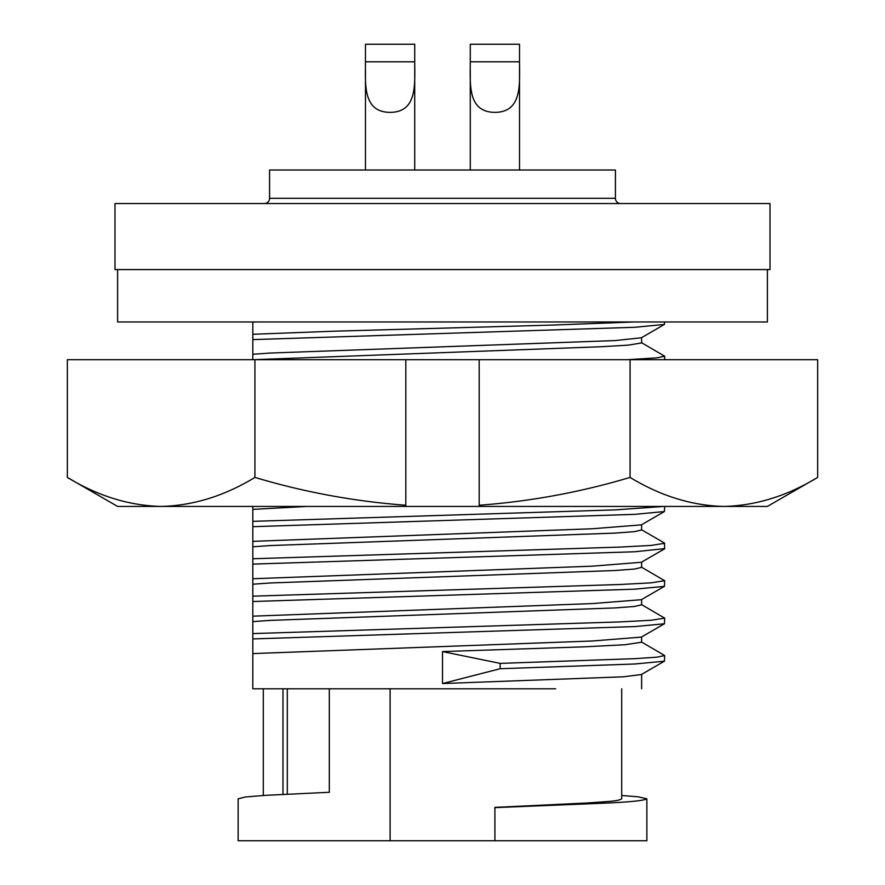 <?xml version="1.0" encoding="UTF-8"?>
<svg xmlns="http://www.w3.org/2000/svg" width="885" height="885" viewBox="0 0 885 885"><rect width="100%" height="100%" fill="white"/><g stroke="black" fill="none" stroke-linecap="round" stroke-linejoin="round"><path stroke-width="1.33" d="M620.662 203.55A5.244 5.244 0 0 1 615.429 198.306L615.429 170.008L269.571 170.008L269.571 198.306L615.429 198.306M264.338 203.55A5.244 5.244 0 0 0 269.571 198.306M114.995 269.571L770.005 269.571L770.005 203.55L114.995 203.55L114.995 269.571M117.616 269.571L117.616 321.974L767.383 321.974L767.383 269.571M470.278 61.795L519.528 61.795C519.572 84.186 522.305 112.163 494.903 112.373C467.424 112.118 470.256 84.163 470.278 61.795L470.278 44.25L519.528 44.25L519.528 170.008M414.722 44.25L414.722 61.795C414.777 84.186 417.499 112.163 390.097 112.373C362.629 112.118 365.461 84.163 365.472 61.795L365.472 44.25L414.722 44.25M365.472 61.795L414.722 61.795L414.722 170.008M621.712 795.471L638.24 796.832L646.869 798.834L646.869 840.75L238.131 840.75L390.097 840.75L390.097 688.784L555.692 688.784M604.853 321.974L633.848 321.974L553.346 325.049L334.63 331.178L252.811 334.264L252.833 322.118L256.495 321.974M252.811 323.025L252.811 321.974M252.811 340.758L252.811 340.183M252.811 527.836L252.811 527.261M252.811 565.249L252.811 564.674M252.811 602.663L252.811 602.088M252.811 640.076L252.811 639.501M252.811 506.43L252.811 688.784L329.308 688.784L329.308 792.285L265.511 795.338L245.344 796.987L238.131 798.834L238.131 840.75M252.811 334.264L252.811 359.697M664.679 321.974L664.425 324.452L634.91 327.273L252.811 339.608M252.811 354.277L270.058 353.049L614.942 340.581L641.337 337.793L664.425 324.452M252.966 359.708L601.38 346.721L628.461 345.128L641.625 342.915L641.625 337.627M263.287 795.471L263.287 688.784M442.5 651.581L500.147 663.385L634.91 658.661L656.847 657.179L664.679 655.542L664.425 661.183L641.337 674.525L623.195 676.815L442.5 683.541L442.5 651.581L584.852 646.802L624.854 644.734L641.625 642.222L641.625 636.946M641.337 604.477L664.679 618.128L664.425 623.77L641.337 637.111L592.43 640.994L252.811 653.584M627.1 359.708L656.847 357.861L664.679 356.224L641.337 342.572M390.097 688.784L329.308 688.784M664.425 623.77L634.91 626.58L252.811 638.926M664.679 655.542L641.337 641.89M500.147 663.385L500.147 668.728L442.5 683.541M664.425 661.183L634.91 663.993L500.147 668.728M287.293 688.784L287.293 794.166M494.903 807.385L587.164 802.994C610.65 801.268 617.564 801.279 621.712 798.834L621.712 688.784M646.869 798.834C643.782 800.626 629.91 802.053 605.251 803.115L494.903 807.64L494.903 840.75M664.679 618.128L650.973 620.263L620.131 621.912L252.811 633.583M641.625 599.532L641.625 604.809L634.6 606.457L614.942 607.929L270.058 620.396L252.811 621.624M641.337 567.064L664.679 580.704L664.425 586.357L641.337 599.698L592.43 603.581L252.811 616.17M664.425 586.357L634.91 589.167L252.811 601.512M664.679 580.704L650.973 582.85L620.131 584.498L252.811 596.169M641.625 562.119L641.625 567.396L634.6 569.044L614.942 570.515L270.058 582.983L252.811 584.211M641.337 562.274L592.43 566.168L252.811 578.757M641.337 529.65L664.425 542.992L664.679 548.634L634.91 551.753L252.811 564.099M664.679 543.29L650.973 545.437L620.131 547.085L252.811 558.756M641.625 524.705L641.625 529.982L634.6 531.62L614.942 533.102L270.058 545.569L252.811 546.797M664.679 506.43L664.425 511.53L641.337 524.871L592.43 528.754L252.811 541.343M664.425 511.53L634.91 514.34L252.811 526.686M663.805 506.43L615.916 509.849L252.811 521.342M307.006 506.43L252.811 509.384M405.817 359.708L405.817 505.235C354.509 501.43 304.219 492.148 254.924 477.413C224.347 495.987 193.085 505.656 161.136 506.43C129.188 505.656 97.925 495.987 67.349 477.413L67.349 359.708L817.651 359.708L817.651 477.413C787.075 495.987 755.812 505.656 723.864 506.43C691.915 505.656 660.653 495.987 630.076 477.413L630.076 359.708M254.924 477.413L254.924 359.708M161.136 506.43L117.616 506.43L67.349 477.413C97.925 495.987 129.188 505.656 161.136 506.43L405.817 506.43L405.817 505.235L405.817 506.43L767.383 506.43L817.651 477.413M630.076 477.413C580.781 492.148 530.491 501.43 479.183 505.235L479.183 359.708M479.183 505.235L479.183 506.43L479.183 505.235M282.979 794.376L282.979 688.784M365.472 170.008L365.472 70.512M470.278 170.008L470.278 70.512M641.625 688.784L641.625 674.359M664.679 359.708L664.679 356.224M641.337 562.285L664.425 548.943"/></g></svg>
